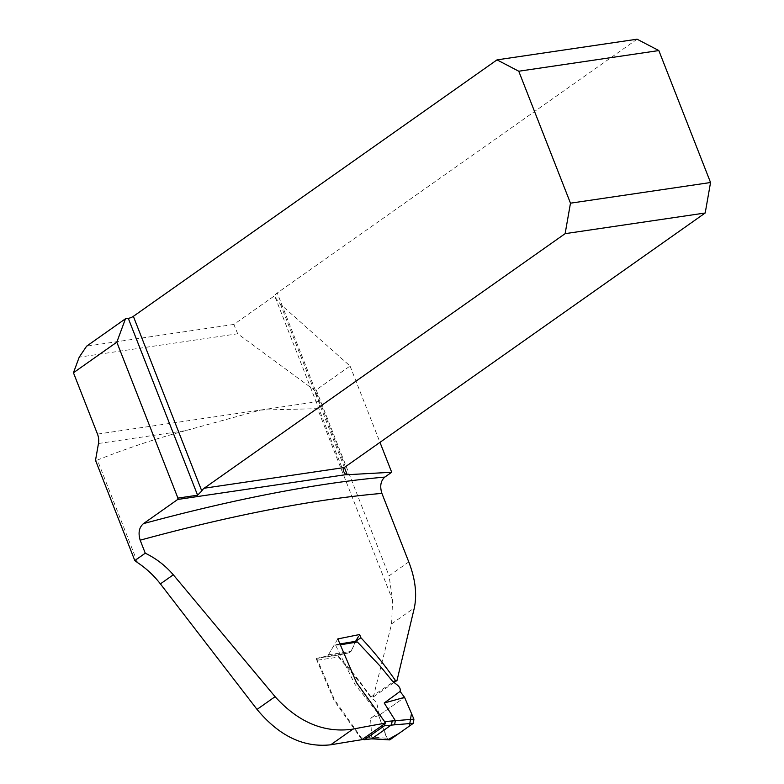 <?xml version="1.0" encoding="UTF-8"?>
<svg xmlns="http://www.w3.org/2000/svg" width="784" height="784" viewBox="0 0 784 784"><rect width="100%" height="100%" fill="white"/><g stroke="black" fill="none" stroke-linecap="round" stroke-linejoin="round"><path stroke-width="0.59" stroke-dasharray="3.92 2.94" d="M393.754 682.737L373.331 696.986L371.057 696.976C360.65 682.227 349.488 668.331 337.571 655.277L316.099 658.482L334.16 700.582L361.894 739.684M373.331 696.986L391.598 623.907L392.598 600.162L389.06 575.828L408.768 561.922M98.47 443.499L185.632 430.632L260.474 410.061L317.549 408.67L392.598 600.162M185.632 430.632C156.447 438.442 127.037 448.252 97.392 460.051L137.602 562.657M97.392 460.051L95.511 460.326M237.699 333.768L233.867 324.439L274.733 295.617L275.223 297.391L280.407 304.212L350.066 366.02L316.197 389.913L314.56 390.295L237.699 333.768L79.223 357.151M233.867 324.439L86.632 346.165M637.088 39.2L277.232 292.991A12.338 2.94 158.6 0 0 274.733 295.617M317.549 408.67C319.794 407.102 320.254 404.691 318.921 401.437L314.56 390.295M350.066 366.02L379.975 442.352M371.057 696.976L393.166 682.011M316.099 658.482L326.752 656.1L328.427 654.777L337.806 638.921M355.495 641.488L350.997 651.445L349.282 652.778L337.571 655.277M378.652 712.989L378.692 715.606L386.767 738.263L371.694 737.048L370.558 718.242L378.652 712.989C377.31 707.776 378.162 701.023 371.704 698.671L361.238 684.265L338.59 657.09L338.864 654.993L349.282 652.778L350.997 651.445L355.985 641.263M340.129 644.85L334.062 645.242L355.358 641.724L357.406 641.998M387.766 739.733L378.692 715.606L404.564 697.358L378.692 715.606L370.558 718.242M339.776 643.948L334.19 645.065L328.427 654.777A4.626 3.126 81.6 0 1 326.752 656.1L318.245 658.001L317.618 660.157L334.464 699.681L362.404 739.332M335.758 645.575L354.936 684.314L384.601 721.584M371.694 737.048L373.537 738.93M388.805 740.174L386.767 738.263M385.091 723.544L384.209 721.643M371.704 737.127L369.186 737.097L371.185 738.9M318.921 401.437L97.5 434.111M316.197 389.913L389.06 575.828M280.407 304.212L344.401 467.499M328.427 654.777L350.997 651.445L328.427 654.777M345.342 466.784L277.232 292.991M349.282 652.778L326.752 656.1L349.282 652.778M391.598 623.907L414.344 607.874M338.864 654.993L318.245 658.001M317.618 660.157L338.59 657.09M369.186 737.097L361.052 738.048M275.223 297.391L343.559 471.752"/><path stroke-width="1.18" d="M134.809 560.58L145.265 553.2L140.169 540.186C138.013 532.875 139.111 527.348 143.472 523.624L177.723 499.467A12.338 8.34 81.6 0 1 177.929 498.105L116.816 342.167L73.451 372.753L97.5 434.111A12.338 8.34 -98.4 0 1 98.47 443.499L95.511 460.326L134.809 560.58A78.645 54.831 54.8 0 1 137.602 562.657C146.255 568.41 153.86 575.495 160.397 583.894L257.034 709.412C279.114 736.009 303.673 747.799 330.721 744.8L352.957 729.12C324.39 733.246 298.439 722.436 275.096 696.682L257.034 709.412M393.166 682.011L395.42 680.492C384.934 665.293 373.419 651.034 360.885 637.725L359.631 634.521L337.806 638.921L356.534 682.737L385.699 723.113L361.894 739.684A1498.969 356.945 158.6 0 0 330.721 744.8M145.265 553.2C156.075 558.424 165.424 565.627 173.303 574.799L275.096 696.682M385.699 723.113A660.422 157.27 158.6 0 0 352.957 729.12M395.42 680.492L396.988 680.502L414.344 607.874C417.157 594.096 415.304 578.778 408.768 561.922L381.906 493.391A660.422 157.27 158.6 0 0 140.169 540.186M73.451 372.753L79.223 357.151L86.632 346.165L125.479 318.765L128.292 318.353A3.851 0.921 158.6 0 0 133.358 316.344L497.017 59.868L637.088 39.2L658.834 50.558L710.549 182.515L570.478 203.183L565.127 233.661L705.198 212.993L710.549 182.515M116.816 342.167L125.479 318.765M177.929 498.105L197.597 495.194L201.782 490.951A12.338 8.34 81.6 0 1 204.173 488.226L565.127 233.661M379.975 442.352L391.696 472.252L384.817 477.093C380.661 480.847 379.691 486.276 381.906 493.391M177.723 499.467L345.724 474.673A12.338 2.94 158.6 0 0 347.234 474.712L391.696 472.252M396.988 680.502L393.754 682.737M355.495 641.488L359.631 634.521M360.885 637.725L355.769 641.302M705.198 212.993L345.342 466.784A12.338 2.94 158.6 0 0 344.352 467.538L343.304 469.185L343.363 471.155L345.724 474.673M570.478 203.183L518.763 71.226L658.834 50.558M518.763 71.226L497.017 59.868M384.601 721.584L413.913 719.144L404.564 697.358L400.075 691.39C401.506 685.794 393.891 683.707 391.147 679.542L380.436 666.429L357.406 641.998L340.129 644.85M395.273 720.525L384.199 703.013L400.075 691.39M392.255 720.555L391.51 724.837L371.959 738.626L389.795 739.9L373.537 738.93M395.332 720.663L394.607 724.808L384.405 725.788L364.756 739.459L371.097 738.9M387.766 739.733L398.713 733.618L409.366 726.102L411.473 713.46L404.564 697.358L384.199 703.013M413.913 719.144L413.374 723.269L389.795 739.9M362.404 739.332L364.756 739.459M384.405 725.788L385.091 723.544M373.488 738.93L374.487 738.665M197.597 495.194L128.292 318.353M344.401 467.499L347.234 474.712M143.472 523.624A672.76 160.201 -21.4 0 1 384.817 477.093M204.173 488.226L344.352 467.538M133.358 316.344L201.782 490.951M173.303 574.799L160.397 583.894M413.374 723.269L394.607 724.808M339.776 643.948L356.083 641.253M371.185 738.9L373.586 738.94M364.011 739.733L371.273 738.891"/></g></svg>
